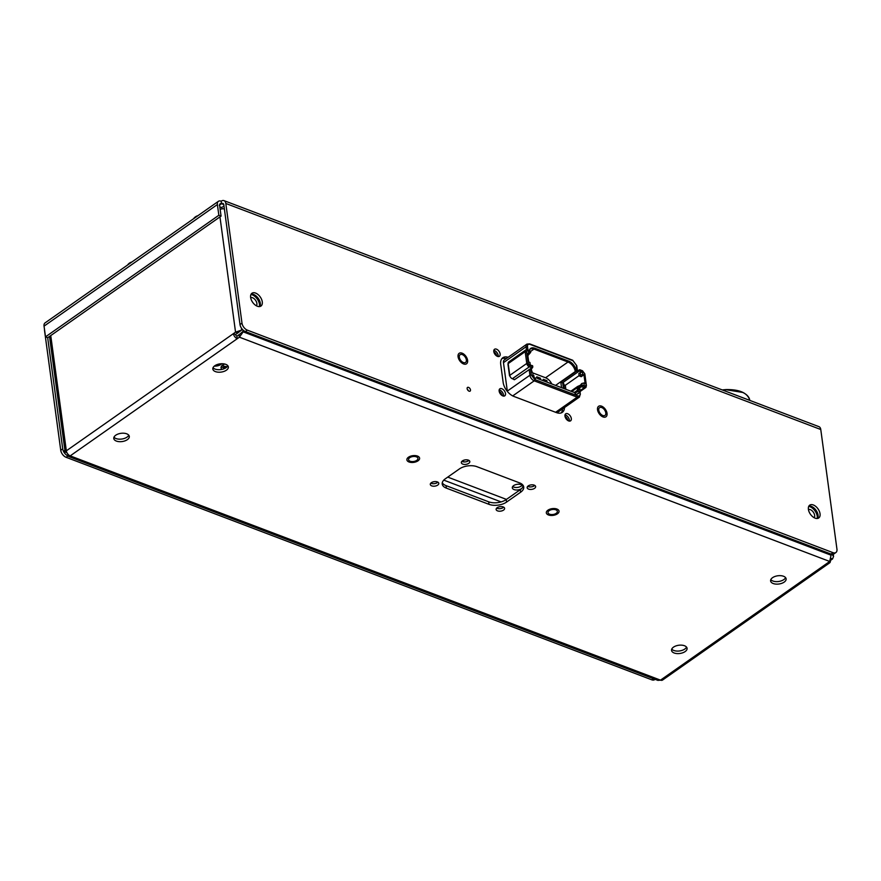 <?xml version="1.0" encoding="UTF-8"?>
<svg xmlns="http://www.w3.org/2000/svg" width="881" height="881" viewBox="0 0 881 881"><rect width="100%" height="100%" fill="white"/><g stroke="black" fill="none" stroke-linecap="round" stroke-linejoin="round"><path stroke-width="1.32" d="M742.782 392.463L725.713 389.655L722.343 389.964M463.571 363.941A6.409 3.799 -125 0 1 458.076 356.75A6.409 3.799 -125 0 1 462.107 353.171A6.409 3.799 -125 0 1 467.602 360.362A6.409 3.799 -125 0 1 463.571 363.941M603.011 416.922A6.409 3.799 -125 0 1 597.527 409.731A6.409 3.799 -125 0 1 601.558 406.152A6.409 3.799 -125 0 1 607.042 413.343A6.409 3.799 -125 0 1 603.011 416.922M221.748 363.732A6.652 3.524 -7.7 0 1 220.933 364.426A6.652 3.524 -7.7 0 1 214.292 366.133M222.001 369.359A6.652 3.524 -7.7 0 1 221.043 367.862A6.652 3.524 -7.7 0 1 222.695 365.086A6.652 3.524 -7.7 0 1 224.776 364.051M468.549 387.387A2.258 1.333 55 0 0 467.514 387.431A2.258 1.333 55 0 0 467.326 389.347A2.258 1.333 55 0 0 469.066 391.175A2.258 1.333 55 0 0 470.102 391.12A2.258 1.333 55 0 0 470.289 389.204A2.258 1.333 55 0 0 468.549 387.387M813.339 504.978A7.83 4.636 55 0 0 809.727 505.154A7.83 4.636 55 0 0 809.088 511.806A7.83 4.636 55 0 0 815.112 518.149A7.83 4.636 55 0 0 818.724 517.973A7.83 4.636 55 0 0 819.363 511.321A7.83 4.636 55 0 0 813.339 504.978M808.89 506.068A7.83 4.636 -125 0 1 811.357 506.366A7.83 4.636 -125 0 1 816.962 511.795A7.83 4.636 -125 0 1 817.579 518.446M255.567 293.065A7.83 4.636 55 0 0 251.955 293.241A7.83 4.636 55 0 0 251.316 299.892A7.83 4.636 55 0 0 257.34 306.236A7.83 4.636 55 0 0 260.952 306.059A7.83 4.636 55 0 0 261.591 299.408A7.83 4.636 55 0 0 255.567 293.065M251.118 294.155A7.83 4.636 -125 0 1 253.585 294.452A7.83 4.636 -125 0 1 259.19 299.881A7.83 4.636 -125 0 1 259.807 306.533M567.661 413.729A4.284 2.533 55 0 0 565.69 413.817A4.284 2.533 55 0 0 565.338 417.451A4.284 2.533 55 0 0 568.63 420.92A4.284 2.533 55 0 0 570.602 420.821A4.284 2.533 55 0 0 570.943 417.187A4.284 2.533 55 0 0 567.661 413.729M569.313 421.096A4.284 2.533 55 0 0 565.679 415.116A4.284 2.533 55 0 0 564.996 414.94A4.229 2.5 -125 0 1 569.302 419.907A4.229 2.5 -125 0 1 569.269 421.085M496.488 349.173A4.284 2.533 55 0 0 494.516 349.272A4.284 2.533 55 0 0 494.175 352.907A4.284 2.533 55 0 0 497.468 356.376A4.284 2.533 55 0 0 499.439 356.276A4.284 2.533 55 0 0 499.78 352.642A4.284 2.533 55 0 0 496.488 349.173M498.15 356.552A4.284 2.533 55 0 0 494.516 350.572A4.284 2.533 55 0 0 493.834 350.396M501.84 388.719A4.284 2.533 55 0 0 499.868 388.807A4.284 2.533 55 0 0 499.516 392.441A4.284 2.533 55 0 0 502.809 395.91A4.284 2.533 55 0 0 504.78 395.822A4.284 2.533 55 0 0 505.132 392.177A4.284 2.533 55 0 0 501.84 388.719M503.492 396.087A4.284 2.533 55 0 0 499.857 390.107A4.284 2.533 55 0 0 499.175 389.931M44.05 326.124L45.504 336.85L218.84 215.272L217.387 204.546A6.002 3.557 55 0 1 218.4 201.32L45.063 322.898A6.002 3.557 -125 0 0 44.05 326.124L217.387 204.546M219.292 205.273L221.505 203.72A3.006 1.828 -69.2 0 1 222.915 203.434A3.006 1.828 -69.2 0 1 223.829 204.855L240.006 324.527L241.989 323.129L225.811 203.467A6.002 3.645 -69.2 0 0 223.983 200.626A6.002 3.645 -69.2 0 0 221.164 201.198A6.002 3.557 55 0 0 218.4 201.32M223.983 200.626L818.945 426.668A6.002 3.645 110.8 0 1 820.773 429.51L836.95 549.171A6.255 3.7 55 0 1 835.893 552.53L833.911 553.918A6.255 3.7 -125 0 1 831.036 554.061L833.008 552.662A6.255 3.7 55 0 0 835.893 552.53M241.989 323.129A6.255 3.7 55 0 0 247.352 330.155L245.37 331.542A6.255 3.7 -125 0 1 240.006 324.527M833.008 552.662L247.352 330.155M245.37 331.542L831.036 554.061M506.123 358.688A12.51 7.411 55 0 0 501.95 358.578M508.106 357.301A12.51 7.411 55 0 0 502.842 357.741A12.51 7.411 55 0 0 500.727 364.459L503.15 382.376A12.51 7.411 55 0 0 513.865 396.417L556.517 412.627A12.51 7.411 55 0 0 562.287 412.352A12.51 7.411 55 0 0 564.501 407.551M561.197 412.914A12.51 7.411 55 0 0 562.519 408.938M468.362 390.746A2.258 1.333 55 0 0 467.271 389.193M602.824 415.513A4.724 2.797 55 0 0 605.798 412.87A4.724 2.797 55 0 0 601.745 407.562A4.724 2.797 55 0 0 598.772 410.205A4.724 2.797 55 0 0 602.824 415.513M463.373 362.531A4.724 2.797 55 0 0 466.357 359.889A4.724 2.797 55 0 0 462.305 354.58A4.724 2.797 55 0 0 459.32 357.223A4.724 2.797 55 0 0 463.373 362.531M655.112 679.328L654.638 679.658A6.255 3.7 -125 0 1 651.753 679.802L66.086 457.283A6.255 3.7 -125 0 1 60.734 450.268L44.546 330.595A6.002 3.645 -69.2 0 1 44.502 329.428M225.514 368.027A6.652 3.524 -7.7 0 1 221.318 366.54M464.265 460.08L462.228 461.512M522.125 485.222A5.33 2.83 -7.7 0 1 521.2 486.103A5.33 2.83 -7.7 0 1 512.698 486.499M521.728 488.481A5.33 2.83 -7.7 0 1 521.541 488.625A5.33 2.83 -7.7 0 1 514.064 489.583A5.33 2.83 -7.7 0 1 513.623 485.618A5.33 2.83 -7.7 0 1 519.889 484.341A5.33 2.83 -7.7 0 1 522.796 487.116M506.443 499.406L447.746 477.106M218.84 215.272L221.065 216.12L219.622 205.394A3.006 1.784 55 0 1 221.505 203.72L221.164 201.198M45.504 336.85L47.728 337.698L221.065 216.12M60.734 450.268L62.716 448.87L47.673 337.676M62.716 448.87A6.255 3.7 55 0 0 68.013 455.873M443.771 480.123L501.102 501.906M814.154 517.698A5.055 2.995 55 0 0 814.341 517.422A5.055 2.995 55 0 0 813.185 511.971A5.055 2.995 55 0 0 808.439 509.537M817.238 518.491A8.579 5.088 55 0 0 808.736 506.366M256.382 305.784A5.055 2.995 55 0 0 256.867 303.416A5.055 2.995 55 0 0 254.444 298.978A5.055 2.995 55 0 0 250.656 297.624M259.466 306.577A8.579 5.088 55 0 0 259.488 304.419A8.579 5.088 55 0 0 250.964 294.452M251.052 294.276A8.612 5.099 -125 0 1 259.697 304.286A8.612 5.099 -125 0 1 259.664 306.555M437.89 482.16A4.284 2.269 -7.7 0 1 437.383 482.59A4.284 2.269 -7.7 0 1 430.853 483.107M437.725 485.101A4.284 2.269 -7.7 0 1 433.177 486.191A4.284 2.269 -7.7 0 1 430.302 484.462A4.284 2.269 -7.7 0 1 431.36 482.689A4.284 2.269 -7.7 0 1 435.908 481.599A4.284 2.269 -7.7 0 1 438.782 483.317A4.284 2.269 -7.7 0 1 437.725 485.101M468.923 460.389A4.284 2.269 -7.7 0 1 468.417 460.818A4.284 2.269 -7.7 0 1 461.897 461.347M468.758 463.329A4.284 2.269 -7.7 0 1 464.21 464.419A4.284 2.269 -7.7 0 1 461.336 462.701A4.284 2.269 -7.7 0 1 462.404 460.917A4.284 2.269 -7.7 0 1 466.941 459.827A4.284 2.269 -7.7 0 1 469.815 461.556A4.284 2.269 -7.7 0 1 468.758 463.329M534.745 485.398A4.284 2.269 -7.7 0 1 534.238 485.827A4.284 2.269 -7.7 0 1 527.708 486.345M534.58 488.338A4.284 2.269 -7.7 0 1 530.032 489.429A4.284 2.269 -7.7 0 1 527.157 487.7A4.284 2.269 -7.7 0 1 528.215 485.927A4.284 2.269 -7.7 0 1 532.763 484.836A4.284 2.269 -7.7 0 1 535.637 486.554A4.284 2.269 -7.7 0 1 534.58 488.338M503.701 507.17A4.284 2.269 -7.7 0 1 503.194 507.588A4.284 2.269 -7.7 0 1 496.675 508.117M503.536 510.11A4.284 2.269 -7.7 0 1 498.998 511.189A4.284 2.269 -7.7 0 1 496.124 509.471A4.284 2.269 -7.7 0 1 497.181 507.687A4.284 2.269 -7.7 0 1 501.73 506.608A4.284 2.269 -7.7 0 1 504.604 508.326A4.284 2.269 -7.7 0 1 503.536 510.11M227.816 365.714A7.83 4.152 -7.7 0 1 226.065 367.674A7.83 4.152 -7.7 0 1 213.026 367.718M226.406 370.185A7.83 4.152 -7.7 0 1 218.092 372.178A7.83 4.152 -7.7 0 1 212.828 369.029A7.83 4.152 -7.7 0 1 214.766 365.769A7.83 4.152 -7.7 0 1 223.091 363.776A7.83 4.152 -7.7 0 1 228.355 366.925A7.83 4.152 -7.7 0 1 226.406 370.185M686.53 647.106A7.83 4.152 -7.7 0 1 684.79 649.055A7.83 4.152 -7.7 0 1 671.751 649.099M685.132 651.577A7.83 4.152 -7.7 0 1 676.817 653.559A7.83 4.152 -7.7 0 1 671.553 650.409A7.83 4.152 -7.7 0 1 673.491 647.15A7.83 4.152 -7.7 0 1 681.817 645.167A7.83 4.152 -7.7 0 1 687.081 648.306A7.83 4.152 -7.7 0 1 685.132 651.577M128.758 435.192A7.83 4.152 -7.7 0 1 127.018 437.141A7.83 4.152 -7.7 0 1 113.979 437.185M127.36 439.652A7.83 4.152 -7.7 0 1 119.034 441.645A7.83 4.152 -7.7 0 1 113.781 438.496A7.83 4.152 -7.7 0 1 115.719 435.236A7.83 4.152 -7.7 0 1 124.045 433.243A7.83 4.152 -7.7 0 1 129.298 436.392A7.83 4.152 -7.7 0 1 127.36 439.652M785.588 577.628A7.83 4.152 -7.7 0 1 783.848 579.588A7.83 4.152 -7.7 0 1 770.809 579.632M784.189 582.099A7.83 4.152 -7.7 0 1 775.864 584.092A7.83 4.152 -7.7 0 1 770.6 580.942A7.83 4.152 -7.7 0 1 772.549 577.683A7.83 4.152 -7.7 0 1 780.863 575.689A7.83 4.152 -7.7 0 1 786.127 578.839A7.83 4.152 -7.7 0 1 784.189 582.099M808.824 506.19A8.612 5.099 -125 0 1 817.469 516.2A8.612 5.099 -125 0 1 817.436 518.469M67.837 454.596L68.608 456.49L70.194 455.873A4.493 2.665 -125 0 1 66.339 450.819L65.139 452.052L66.923 452.647M830.078 553.918L831.047 555.184L829.715 561.461L239.401 337.192L243.696 331.113M829.715 561.461L827.567 562.97A4.493 2.665 55 0 0 829.638 562.871L662.578 680.044A4.493 2.665 -125 0 1 660.508 680.143L657.876 680.374L68.608 456.49M829.638 562.871A4.493 2.665 55 0 0 830.398 560.514M831.157 558.433L832.545 558.961L833.569 556.451L831.961 554.303M830.959 555.074L831.994 554.314M832.545 558.961L830.453 560.426M242.33 329.494L237.771 332.985L235.546 332.148L233.41 333.646A4.493 2.665 55 0 0 237.253 338.7L239.401 337.192L239.059 334.67L242.969 331.763L831.047 555.184M241.416 328.117L241.68 330.067L235.546 332.148L219.964 216.891M237.771 332.985L235.634 334.494L233.41 333.646L66.339 450.819L50.757 335.573M235.634 334.494A1.498 0.892 55 0 0 236.912 336.179L237.253 338.7L70.194 455.873L660.508 680.143L827.567 562.97M239.059 334.67L236.912 336.179M446.359 488.129A12.51 6.63 -7.7 0 1 442.207 484.021A12.51 6.63 -7.7 0 1 445.312 478.812L459.375 468.945A12.51 6.63 -7.7 0 1 476.929 466.688L519.581 482.887A12.51 6.63 -7.7 0 1 523.732 487.006A12.51 6.63 -7.7 0 1 520.627 492.215L506.553 502.082A12.51 6.63 -7.7 0 1 489.01 504.339L446.359 488.129L446.017 485.618A12.51 6.63 -7.7 0 1 442.273 482.733M523.325 485.772A12.51 6.63 -7.7 0 1 520.286 489.693L506.223 499.56A12.51 6.63 -7.7 0 1 488.669 501.818L446.017 485.618M416.757 460.356A4.724 2.511 -7.7 0 1 410.128 461.215A4.724 2.511 -7.7 0 1 409.731 457.691A4.724 2.511 -7.7 0 1 416.372 456.832A4.724 2.511 -7.7 0 1 416.757 460.356M556.208 513.337A4.724 2.511 -7.7 0 1 549.568 514.185A4.724 2.511 -7.7 0 1 549.171 510.661A4.724 2.511 -7.7 0 1 555.812 509.813A4.724 2.511 -7.7 0 1 556.208 513.337M220.151 209.348A4.493 2.379 -7.7 0 1 224.38 208.885M222.056 208.863L221.858 207.442A4.493 2.665 55 0 0 219.898 207.464M223.983 205.956L222.772 206.804M240.998 333.139L243.497 330.926M547.927 510.187A6.409 3.392 -7.7 0 1 556.913 509.042A6.409 3.392 -7.7 0 1 557.453 513.81A6.409 3.392 -7.7 0 1 548.467 514.967A6.409 3.392 -7.7 0 1 547.927 510.187M408.487 457.217A6.409 3.392 -7.7 0 1 417.473 456.061A6.409 3.392 -7.7 0 1 418.001 460.829A6.409 3.392 -7.7 0 1 409.026 461.985A6.409 3.392 -7.7 0 1 408.487 457.217M63.619 451.248L64.908 450.345M830.387 553.808A5 2.962 -125 0 1 828.404 553.742L245.524 332.291A5 2.962 -125 0 1 241.989 328.91M817.667 513.469L818.108 516.729M530.043 352.741L530.406 351.343A1.002 0.606 -69.2 0 0 530.109 350.869L527.543 349.9A1.002 0.606 110.8 0 1 527.851 350.374L530.736 351.673L529.966 352.741M579.775 369.767A1.002 0.606 110.8 0 1 580.205 370.262L579.004 370.328L579.368 369.844M493.823 350.429A4.229 2.5 -125 0 1 498.139 355.362A4.229 2.5 -125 0 1 498.106 356.541M499.164 389.975A4.229 2.5 -125 0 1 503.48 394.897A4.229 2.5 -125 0 1 503.447 396.087M586.096 385.526L584.819 373.808L582.462 370.769A1.002 0.606 -69.2 0 1 582.77 371.231L580.205 370.262L580.337 371.187L582.418 371.98L582.726 374.293L579.125 375.89L581.207 376.683L583.949 374.755L585.127 383.422L583.905 382.96L584.323 386.109L583.123 385.57M585.887 386.197L586.162 386.01A3.006 1.784 -125 0 1 585.656 387.618A3.006 1.784 -125 0 1 584.268 387.684A1.002 0.606 -69.2 0 0 584.819 386.374L586.074 385.261M584.819 386.374L582.253 385.404A1.002 0.606 110.8 0 1 581.713 386.715L581.053 385.482L578.52 387.067A8.843 5.242 -125 0 1 578.244 390.195L577.319 390.437L577.551 387.497L578.52 387.067M577.925 386.55L581.471 384.942A1.002 0.606 110.8 0 1 582.242 385.327L584.323 386.109M581.042 385.393L582.253 385.404M529.294 350.561A8.843 5.242 -125 0 1 529.944 349.151A8.843 5.242 -125 0 1 534.756 348.226L568.785 361.155A8.843 5.242 -125 0 1 576.361 371.077L579.004 370.328L579.125 371.264L580.337 371.187M576.361 371.077L575.282 371.562A8.513 5.044 55 0 0 567.992 362.014L568.785 361.155M530.428 351.464A1.002 0.727 -139.4 0 1 530.637 351.96L530.648 352.048A1.002 0.727 -139.4 0 1 529.877 352.73A1.002 0.606 -69.2 0 0 530.417 351.431L528.336 350.638L528.765 353.788L527.543 353.325L528.71 361.992L529.933 362.454L530.252 364.767L532.565 366.177M527.851 355.627L530.516 352.543M528.578 364.338L527.003 364.305M528.93 366.617L529.899 365.703M528.06 364.701L528.248 366.111M529.712 365.428L529.789 366.022M528.182 363.269L529.899 365.516A1.002 0.606 110.8 0 1 529.349 366.815L531.904 367.784A1.002 0.606 -69.2 0 0 532.454 366.485L532.686 367.102A1.002 0.727 -139.4 0 1 531.904 367.784L514.614 379.601L512.346 378.742A3.006 1.784 -125 0 1 509.769 375.372L508.183 363.589L525.186 351.673L526.585 351.486L528.182 363.269L526.772 363.446L525.186 351.673A3.006 1.784 -125 0 1 525.693 350.054L527.543 349.9A1.002 0.606 110.8 0 0 527.069 349.988M508.26 364.338L508.183 363.589A3.006 1.784 55 0 1 508.689 361.981L525.693 350.054M580.315 394.369L579.775 388.147L578.465 386.638M535.174 378.334L535.967 377.883L535.461 378.599A11.013 6.519 -125 0 1 532.686 375.526L533.082 373.797A8.843 5.242 -125 0 1 531.353 369.139L531.342 369.018M530.637 369.271L531.298 368.721M576.901 394.192L579.313 392.508A11.013 6.519 -125 0 1 578.266 393.587A11.013 6.519 -125 0 1 575.899 394.325L574.225 392.342A8.843 5.242 -125 0 1 572.958 392.001L538.93 379.072A8.843 5.242 -125 0 1 536.782 377.894L535.967 377.883M575.073 393.025L578.454 391.153L579.313 392.508M571.24 391.351L577.363 387.607A8.513 5.044 -125 0 1 577.132 390.536L574.445 392.419M578.244 390.195L578.454 391.153M512.346 378.742L529.349 366.815A3.006 1.784 -125 0 1 526.772 363.446L509.769 375.372M527.818 355.384L528.765 353.788M534.756 348.226L533.974 349.085A8.513 5.044 55 0 0 530.054 349.272A8.513 5.044 55 0 0 529.657 349.592M530.659 351.398L533.974 349.085L567.992 362.014L545.548 377.762L532.542 372.817M532.829 375.317L533.985 375.758L533.864 377.002M537.201 378.18L536.771 376.815L540.494 378.235L540.317 379.601M543.874 380.944L543.28 379.293L547.002 380.702L546.826 382.068M551.781 383.951A8.513 5.044 55 0 0 545.548 377.762M563.444 388.389L562.695 382.872L563.62 383.224L564.369 388.741M562.695 382.872A1.255 0.661 172.3 0 0 562.485 382.817L560.823 382.255L561.56 387.673M555.57 385.393L575.282 371.562L579.125 371.264M582.418 371.98L580.238 372.575L580.546 374.888M580.238 372.575L578.817 373.577L579.125 375.89M582.726 374.293L583.949 374.755M580.392 385.228L581.724 383.554L583.905 382.96M565.855 389.303L565.316 385.294L563.829 384.733M579.092 375.636L565.316 385.294M577.286 387.1A1.002 0.595 -125 0 1 577.562 386.517M582.242 385.812L581.372 386.33M581.724 383.554L581.889 384.832M502.148 395.591A4.229 2.5 55 0 0 499.186 391.362M567.97 420.589A4.229 2.5 55 0 0 565.007 416.372M496.807 356.045A4.229 2.5 55 0 0 493.845 351.827M507.379 391.472A5 2.962 -125 0 1 507.313 391.087L503.469 362.653A5 2.962 -125 0 1 504.306 359.966L526.926 344.097A5 2.962 -125 0 0 526.078 346.784L527.488 346.607C527.4 344.647 528.237 343.898 530.01 344.372A1.002 0.606 -69.2 0 0 529.701 343.898L526.926 344.097M514.614 379.601A1.002 0.606 110.8 0 1 513.843 379.226M227.32 366.518A4.691 2.489 -7.7 0 1 222.717 365.075M226.913 366.97A4.691 2.489 -7.7 0 1 222.651 365.119M219.6 204.777L221.241 203.632M725.713 389.655L725.779 389.776A26.111 13.832 172.3 0 0 722.585 390.063M722.222 389.92L725.735 389.589C739.611 389.314 747.628 392.904 749.786 400.348A26.111 13.832 172.3 0 0 725.779 389.776M742.165 397.496A26.111 13.832 172.3 0 0 741.615 397.287M225.811 203.467L820.773 429.51M651.753 679.802L653.372 678.656M221.505 203.72L223.785 204.579M68.035 455.918L66.086 457.283M520.627 492.215L520.286 489.693M506.553 502.082L506.223 499.56M489.01 504.339L488.669 501.818M829.032 553.301L828.404 553.742M246.162 331.851L245.524 332.291M576.648 370.934L579.907 369.789A1.002 0.606 110.8 0 1 579.94 369.8A1.002 0.793 116 0 0 578.993 370.13M584.488 373.489L582.77 371.231M579.346 387.772L581.713 386.715L584.268 387.684L580.105 390.602M528.556 352.235L529.877 352.73L528.611 354.206M527.851 350.374L526.585 351.486M532.609 366.562L532.08 367.806M532.333 365.56L532.454 366.485L529.899 365.516M577.363 387.607L571.747 391.538M579.445 387.816L580.227 393.62C580.315 395.58 579.478 396.318 577.705 395.855L534.756 379.535L531.331 375.042L530.549 369.238M580.227 393.62L579.467 397.045A5 2.962 -125 0 1 577.165 397.155L534.216 380.834A5 2.962 -125 0 1 529.922 375.218L531.331 375.042M507.313 391.087L529.922 375.218L529.14 369.414M575.348 372.068L560.823 382.255M562.485 382.817L578.674 371.463M530.01 344.372L572.958 360.692L576.383 365.186L577.132 370.714M572.176 360.307A1.002 0.606 110.8 0 1 572.958 360.692M529.701 343.898L572.65 360.219L576.383 365.186M584.742 387.001L585.568 386.429M555.603 412.275L577.165 397.155A1.002 0.606 -69.2 0 0 577.705 395.855M512.72 395.91L534.216 380.834A1.002 0.606 -69.2 0 0 534.756 379.535M503.469 362.653L526.078 346.784L526.486 349.757M527.95 350.054L527.488 346.607M833.569 556.451L833.272 554.237M65.139 452.052L49.512 336.443M530.109 350.869L530.747 351.75M579.907 369.789L582.462 370.769M584.819 373.808L586.405 385.592M583.883 385.581L581.174 384.876L577.617 386.473M507.93 364.007L509.526 375.791M531.199 369.194L532.553 367.597M532.664 365.89L532.785 366.815M577.462 386.572L570.855 391.197M577.407 370.593L576.714 365.516M580.216 391.428L585.656 387.618M557.012 412.793L579.467 397.045M131.853 262.02A7.511 7.511 0 0 0 127.536 265.06M197.884 215.713A7.511 7.511 0 0 0 193.567 218.741"/></g></svg>
